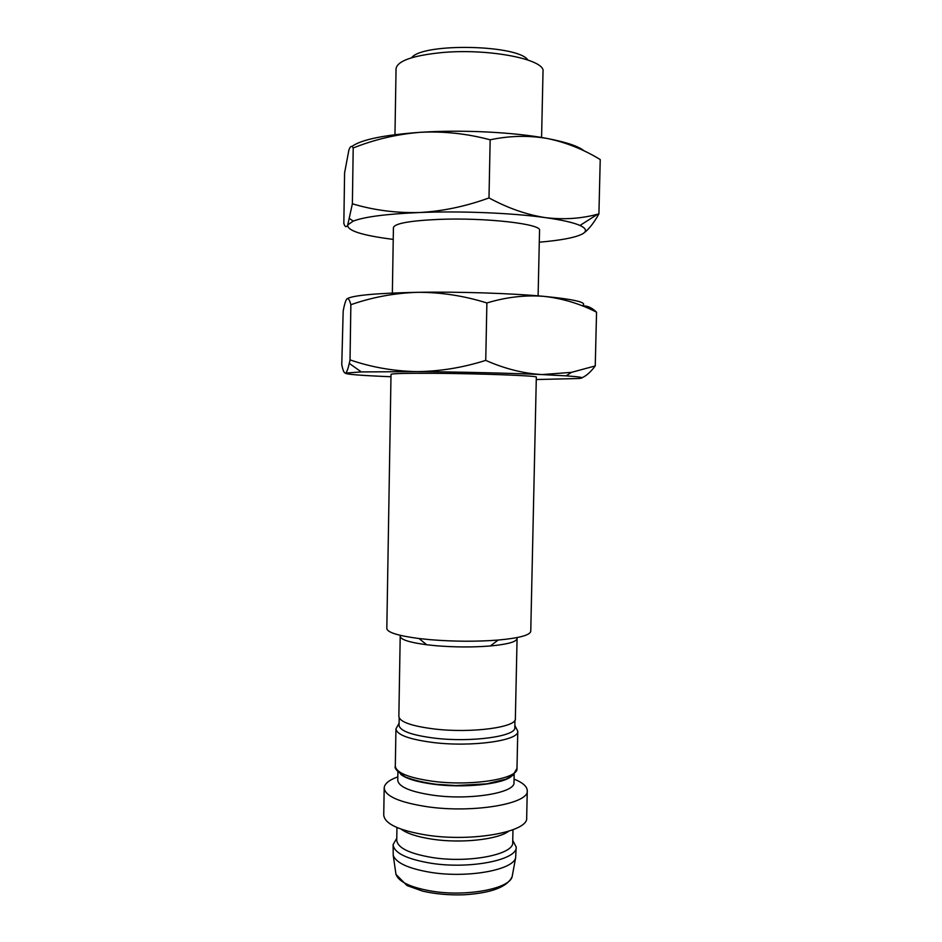 <?xml version="1.0" encoding="UTF-8"?>
<svg xmlns="http://www.w3.org/2000/svg" width="942" height="942" viewBox="0 0 942 942"><rect width="100%" height="100%" fill="white"/><g stroke="black" fill="none" stroke-linecap="round" stroke-linejoin="round"><path stroke-width="1.41" d="M435.475 373.315C406.944 373.162 392.119 373.491 391.012 374.327L386.821 628.491C387.28 632.412 398.03 635.768 419.06 638.535L430.647 639.724C454.185 641.608 476.699 641.714 498.153 640.054C519.278 638.099 530.146 635.155 530.758 631.246L536.328 377.118C538.8 375.823 481.951 373.609 435.475 373.315M390.965 376.753C359.985 375.469 344.843 374.245 345.537 373.079L361.281 371.925L416.34 371.607C457.471 371.878 509.127 373.114 542.05 374.575L566.13 375.858C581.402 376.93 585.665 377.813 578.906 378.507L536.269 379.544M435.993 645.729C454.927 647.272 473.037 647.354 490.335 645.965C507.62 644.328 516.534 641.843 517.076 638.535L515.356 718.699C517.017 727.271 471.447 733.453 434.462 729.002C411.572 726.105 399.702 721.925 398.855 716.462L400.209 636.286C400.633 639.618 409.44 642.444 426.644 644.74L435.993 645.729M581.979 377.742C586.254 375.952 590.681 372.019 595.25 365.932L571.429 372.361L542.05 374.575C523.422 373.479 504.653 368.746 485.742 360.386C462.569 367.721 439.431 371.466 416.34 371.607C393.273 371.077 371.172 367.168 350.035 359.891L349.282 363.377C347.963 369.182 346.727 372.42 345.537 373.079C344.148 373.315 342.9 370.512 341.769 364.648L343.182 310.99C344.301 304.925 345.455 301.004 346.632 299.203C348.057 297.566 349.47 299.391 350.86 304.713C372.278 297.201 394.557 293.068 417.718 292.314C440.891 292.244 463.947 295.788 486.884 302.959C506.137 297.13 525.106 294.917 543.781 296.341C562.409 298.426 580.001 303.713 596.545 312.179C592.141 307.904 587.784 305.82 583.475 305.915M595.25 365.932L596.545 312.179M485.742 360.386L486.884 302.959M350.035 359.891L350.86 304.713M582.203 305.832C588.255 302.618 575.456 299.45 543.781 296.341C510.8 293.28 458.99 291.596 417.718 292.314C376.965 293.162 353.497 295.27 347.327 298.614M399.184 717.886L399.055 725.34C399.903 730.933 411.701 735.196 434.439 738.139C471.177 742.673 516.452 736.326 514.815 727.554L514.968 720.112M538.106 295.847L539.542 230.413C542.145 223.96 485.059 217.402 438.277 219.415C409.546 220.758 394.604 223.49 393.426 227.611L392.355 293.044M393.238 239.398C362.14 235.453 346.974 230.625 347.739 224.926L353.226 221.099C364.236 216.86 386.196 213.999 419.108 212.539C460.52 210.82 512.483 212.963 545.524 217.649C561.985 219.969 573.466 222.571 579.966 225.456C586.43 228.447 587.207 231.308 582.297 234.016C575.197 237.62 560.855 240.351 539.283 242.2M582.497 233.91C587.737 230.696 593.213 224.031 598.912 213.916L597.628 214.234C581.096 218.662 563.728 219.804 545.524 217.649C526.825 214.776 507.985 208.194 488.992 197.926C465.654 206.439 442.363 211.314 419.108 212.539C395.887 213.08 373.644 210.172 352.379 203.802L347.739 224.926C346.303 227.67 345.007 227.175 343.842 223.431L344.584 172.963L348.846 150.225C350.306 146.034 351.766 145.292 353.203 147.988C374.763 139.381 397.194 134.153 420.509 132.292C443.835 131.138 467.055 133.634 490.158 139.805C509.481 135.719 528.521 135.283 547.267 138.486C565.965 142.372 583.616 149.401 600.231 159.551L598.912 213.916M488.992 197.926L490.158 139.805M352.379 203.802L353.203 147.988M511.294 776.455C502.18 784.286 463.664 788.313 433.45 784.227C417.188 782.025 406.273 778.728 400.691 774.336M584.299 151.014C578.729 146.328 566.389 142.148 547.267 138.486C514.167 132.174 462.063 129.56 420.509 132.292C384.089 134.906 361.198 139.64 351.813 146.505M397.901 771.969L397.76 780.247C398.596 786.841 410.429 791.845 433.249 795.248C470.117 800.476 515.604 792.834 513.991 782.472L514.167 774.206M397.818 776.867C389.011 780.047 384.466 783.756 384.183 787.995C385.137 796.226 399.608 802.49 427.609 806.788C473.202 813.429 529.369 803.691 527.261 790.738C527.155 786.499 522.751 782.614 514.061 779.093M541.579 137.485L543.016 71.521C545.771 59.417 488.427 48.089 441.303 52.634C412.372 55.625 397.288 60.983 396.052 68.695L394.969 134.671M384.183 787.995L383.735 815.089C384.677 823.909 399.137 830.597 427.091 835.165C472.637 842.207 528.756 831.704 526.672 817.833L527.261 790.738M527.85 59.97C517.97 44.58 422.122 42.743 411.654 57.745M401.186 829.172C407.262 833.646 417.683 836.991 432.437 839.216C461.133 843.585 497.788 839.569 508.692 831.244M396.959 827.523L396.747 840.205C397.559 847.871 409.346 853.629 432.107 857.503C468.88 863.449 514.285 854.441 512.707 842.442L512.978 829.761M396.782 838.215L393.097 844.633C393.944 852.828 406.438 859.01 430.565 863.166C469.646 869.56 517.888 859.858 516.192 846.999L512.754 840.441M393.097 844.633L393.226 855.43C396.17 862.954 408.557 868.595 430.4 872.316C467.091 878.403 513.107 870.078 515.639 857.785L516.192 846.999M395.31 766.105C396.182 772.746 408.557 777.786 432.425 781.224C471.071 786.535 518.701 778.857 516.981 768.437L512.837 775.372L505.878 779.164L486.625 783.85L455.692 785.557L436.158 784.286C423.865 782.614 413.656 780.188 405.519 777.032C397.583 772.004 394.18 768.366 395.31 766.105L395.946 728.884C396.817 734.831 409.217 739.376 433.132 742.508C471.836 747.336 519.537 740.553 517.782 731.227L514.85 725.434M395.711 872.504L395.993 874.423C398.831 881.865 410.606 887.423 431.295 891.073C466.031 897.043 509.634 888.824 512.142 876.661L512.495 874.753M490.335 645.965L498.153 640.054M426.644 644.74L419.06 638.535M566.13 375.858L571.441 372.373M361.281 371.925L349.282 363.377M395.946 728.884L399.09 723.209M516.981 768.437L517.782 731.227M579.966 225.456L597.628 214.234M353.226 221.099L349.635 218.626M393.226 855.43L395.993 874.423L407.038 885.562L422.569 891.108C435.345 894.052 449.157 895.277 464.029 894.782C491.277 893.075 507.314 887.034 512.142 876.661L515.639 857.785"/></g></svg>
